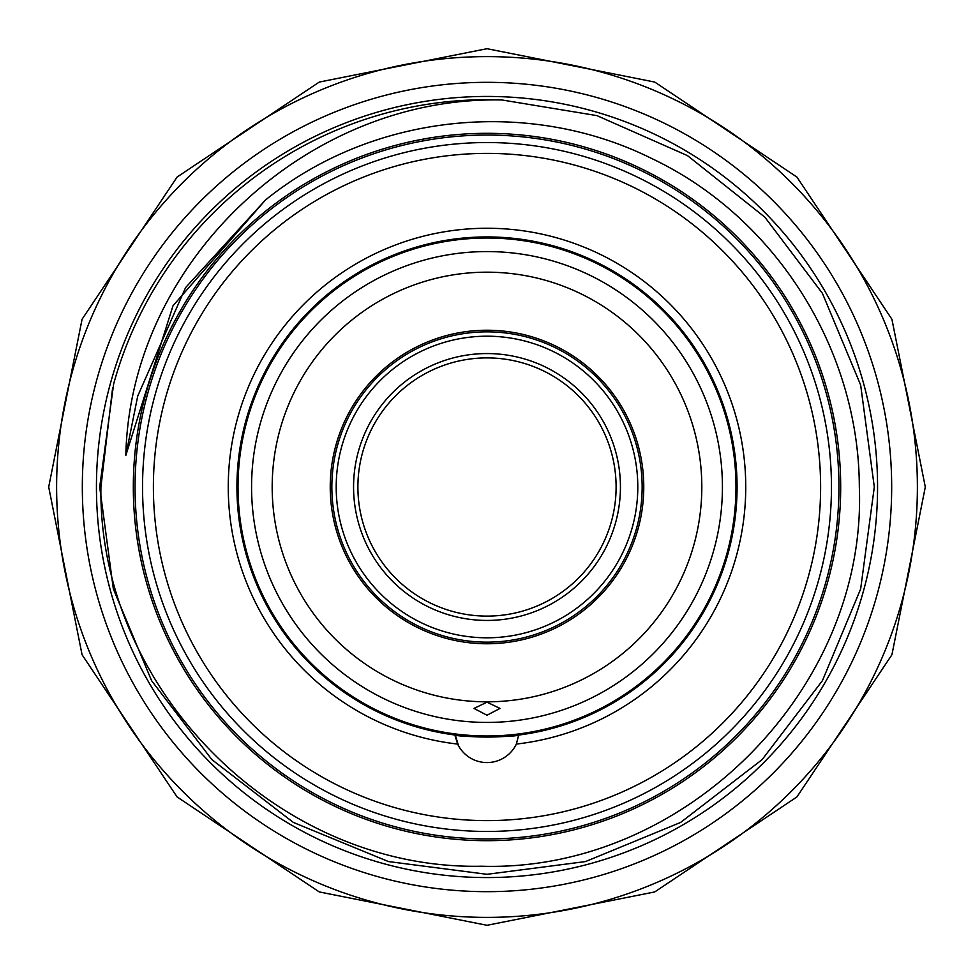 <?xml version="1.0" encoding="UTF-8"?>
<svg xmlns="http://www.w3.org/2000/svg" width="974" height="974" viewBox="0 0 974 974"><rect width="100%" height="100%" fill="white"/><g stroke="black" fill="none" stroke-linecap="round" stroke-linejoin="round"><path stroke-width="1.46" d="M135.057 487A351.943 351.943 0 0 1 487 135.057A351.943 351.943 0 0 1 838.943 487A351.943 351.943 0 0 1 487 838.943A351.943 351.943 0 0 1 135.057 487M82.327 487A404.673 404.673 0 0 1 487 82.327A404.673 404.673 0 0 1 891.673 487A404.673 404.673 0 0 1 487 891.673A404.673 404.673 0 0 1 82.327 487M487 702.193L473.985 708.415L487 715.208L500.015 708.415L487 702.193M330.235 487A156.765 156.765 0 0 1 487 330.235A156.765 156.765 0 0 1 643.765 487A156.765 156.765 0 0 1 487 643.765A156.765 156.765 0 0 1 330.235 487M701.816 487A214.816 214.816 0 0 1 487 701.816A214.816 214.816 0 0 1 272.184 487A214.816 214.816 0 0 1 487 272.184A214.816 214.816 0 0 1 701.816 487M722.428 487A235.428 235.428 0 0 1 487 722.428A235.428 235.428 0 0 1 251.572 487A235.428 235.428 0 0 1 487 251.572A235.428 235.428 0 0 1 722.428 487M735.979 487A248.979 248.979 0 0 1 487 735.979A248.979 248.979 0 0 1 238.021 487A248.979 248.979 0 0 1 487 238.021A248.979 248.979 0 0 1 735.979 487M487 357.896C470.211 358.615 470.211 358.615 487 357.896C470.211 358.615 470.211 358.615 487 357.896A129.104 129.104 0 0 0 357.896 487A129.104 129.104 0 0 0 487 616.104C470.211 615.385 470.211 615.385 487 616.104C503.789 615.385 503.789 615.385 487 616.104C503.789 615.385 503.789 615.385 487 616.104A129.104 129.104 0 0 0 616.104 487A129.104 129.104 0 0 0 487 357.896C503.789 358.615 503.789 358.615 487 357.896M487 620.438A133.438 133.438 0 0 1 353.562 487A133.438 133.438 0 0 1 487 353.562A133.438 133.438 0 0 1 620.438 487A133.438 133.438 0 0 1 487 620.438M487 637.8A150.8 150.8 0 0 0 637.8 487A150.8 150.8 0 0 0 487 336.2A150.8 150.8 0 0 0 336.2 487A150.8 150.8 0 0 0 487 637.8M487 331.854A155.146 155.146 0 0 1 642.146 487A155.146 155.146 0 0 1 487 642.146A155.146 155.146 0 0 1 331.854 487A155.146 155.146 0 0 1 487 331.854M737.074 487A250.075 250.075 0 0 0 487 236.925A250.075 250.075 0 0 0 236.925 487A250.075 250.075 0 0 0 454.834 734.993L457.646 744.075A258.743 258.743 0 0 1 228.257 487A258.743 258.743 0 0 1 487 228.257A258.743 258.743 0 0 1 745.743 487A258.743 258.743 0 0 1 516.354 744.075L518.667 735.053C514.394 737.391 459.606 737.403 455.333 735.053L458.474 745.682L454.834 734.993A250.075 250.075 0 0 0 455.333 735.053A250.075 250.075 0 0 0 518.667 735.053A250.075 250.075 0 0 0 519.166 734.993A250.075 250.075 0 0 0 737.074 487M831.455 487A344.455 344.455 0 0 1 487 831.455A344.455 344.455 0 0 1 142.545 487A344.455 344.455 0 0 1 487 142.545A344.455 344.455 0 0 1 831.455 487M153.393 487A333.607 333.607 0 0 0 487 820.607A333.607 333.607 0 0 0 820.607 487A333.607 333.607 0 0 0 487 153.393A333.607 333.607 0 0 0 153.393 487M877.562 487A390.562 390.562 0 0 1 487 877.562A390.562 390.562 0 0 1 96.438 487A390.562 390.562 0 0 1 487 96.438A390.562 390.562 0 0 1 877.562 487M133.316 487A353.684 353.684 0 0 0 487 840.684A353.684 353.684 0 0 0 840.684 487A353.684 353.684 0 0 0 487 133.316A353.684 353.684 0 0 0 133.316 487M822.421 680.656L762.118 759.623L680.656 822.421L585.532 861.564L487 874.311L388.468 861.564L293.344 822.421L211.882 759.623L151.579 680.656L113.349 588.953L99.689 487L113.641 383.987L99.689 487L113.349 588.953L151.579 680.656L211.882 759.623L293.344 822.421L388.468 861.564L487 874.311L585.532 861.564L680.656 822.421L762.118 759.623L822.421 680.656L860.651 588.953L874.311 487L860.651 385.047L822.421 293.344L764.87 217.19L687.559 155.67L596.94 115.626L502.048 99.981A387.311 387.311 0 0 0 113.641 383.987L99.689 487L113.349 588.953L151.579 680.656L211.882 759.623L293.344 822.421L388.468 861.564L487 874.311L585.532 861.564L680.656 822.421L762.118 759.623L822.421 680.656L860.651 588.953L874.311 487L860.651 385.047L822.421 293.344L764.87 217.19L687.559 155.67L596.94 115.626L502.048 99.981C307.273 95.708 130.066 261.75 125.829 455.357L137.724 396.053L185.584 287.598L265.488 199.987C372.908 113.033 529.04 97.461 651.594 158.445C775.901 217.263 858.958 349.751 859.336 487C867.104 689.689 683.967 872.375 481.74 866.227C278.661 870.634 98.13 689.47 100.906 487L112.655 387.615M99.689 487L113.349 588.953L151.579 680.656L211.882 759.623L293.344 822.421L388.468 861.564L487 874.311L585.532 861.564L680.656 822.421L762.118 759.623L822.421 680.656L860.651 588.953L874.311 487L860.651 385.047L822.421 293.344L764.87 217.19L687.559 155.67L596.94 115.626L502.048 99.981L596.94 115.626L687.559 155.67L764.87 217.19L822.421 293.344L860.651 385.047L874.311 487M56.614 487A430.386 430.386 0 0 0 487 917.386A430.386 430.386 0 0 0 917.386 487A430.386 430.386 0 0 0 487 56.614A430.386 430.386 0 0 0 56.614 487M457.646 744.075A32.544 32.544 0 0 0 516.354 744.075M265.488 199.987L173.019 305.726L125.829 455.357M48.7 487L82.06 654.723L177.073 796.927L319.265 891.928L486.988 925.3L654.723 891.941L796.915 796.939L891.928 654.735L925.3 487L891.928 319.265L796.915 177.061L654.723 82.06L486.988 48.7L319.265 82.072L177.073 177.073L82.06 319.277L48.7 487"/></g></svg>
